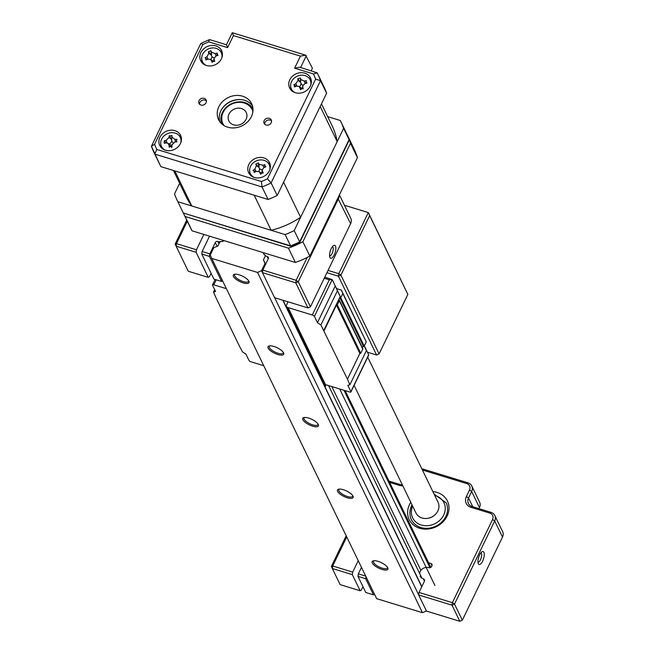 <?xml version="1.0" encoding="UTF-8"?>
<svg xmlns="http://www.w3.org/2000/svg" width="654" height="654" viewBox="0 0 654 654"><rect width="100%" height="100%" fill="white"/><g stroke="black" fill="none" stroke-linecap="round" stroke-linejoin="round"><path stroke-width="0.98" d="M334.219 254.937A6.761 2.559 -73 0 1 329.894 257.398A6.761 2.559 -73 0 1 331.177 248.667A6.761 2.559 -73 0 1 333.507 245.593A6.761 2.559 -73 0 1 335.821 247.67A6.761 2.559 -73 0 1 334.219 254.937M329.567 255.894A4.831 1.831 107 0 0 329.575 255.894A4.831 1.831 107 0 0 332.077 253.515A4.831 1.831 107 0 0 332.404 246.664A4.831 1.831 107 0 0 332.404 246.656M263.497 252.706A6.671 5.723 -25.9 0 0 263.889 253.85A6.671 5.723 -25.9 0 0 267.175 256.572L267.322 256.613A1.962 1.684 154.1 0 1 268.254 258.804L262.802 270.094L296.148 280.313L307.208 257.431M187.306 221.232L176.466 243.648L196.47 249.779L203.885 234.443M209.533 236.168L202.119 251.504L209.82 253.866L215.272 242.569A1.962 1.684 154.1 0 1 217.815 241.449L217.962 241.489A6.671 5.723 -25.9 0 0 223.946 240.582M209.82 253.866L209.46 256.393L221.616 281.465L222.622 280.86M209.46 256.393L201.759 254.03L213.915 279.103L221.616 281.465M262.442 272.62L274.598 297.693L307.944 307.911L295.796 282.839L262.442 272.62L262.802 270.094M196.47 249.779L196.118 252.305L176.114 246.174L175.19 244.024L186.75 220.104M196.118 252.305L208.266 277.37L209.493 276.642L211.103 273.307M175.19 244.024L176.466 243.648L176.114 246.174L188.262 271.247L208.266 277.37M201.759 254.03L202.119 251.504M339.156 195.407A7.725 6.622 154.1 0 1 338.478 198.612L298.289 281.735L310.446 306.8L350.626 223.684A7.725 6.622 -25.9 0 0 350.74 218.215L339.418 194.859M296.148 280.313L295.796 282.839L298.289 281.735L296.148 280.313M310.446 306.8L307.944 307.911M246.092 119.314A9.663 8.281 -25.9 0 0 246.231 112.488A9.663 8.281 -25.9 0 0 237.721 108.18A9.663 8.281 -25.9 0 0 228.99 114.082A9.663 8.281 -25.9 0 0 228.851 120.908A9.663 8.281 -25.9 0 0 237.361 125.216A9.663 8.281 -25.9 0 0 246.092 119.314M354.108 385.337L415.969 512.981A12.271 10.513 -25.9 0 0 428.354 518.205A12.271 10.513 -25.9 0 0 434.469 515.238A12.271 10.513 -25.9 0 0 437.861 510.954A12.271 10.513 -25.9 0 0 438.049 502.28L367.72 357.174M434.469 515.238L433.978 515.646A10.039 8.6 154.1 0 1 428.975 518.074L428.354 518.205M482.627 561.165A6.761 2.559 -73 0 1 478.303 563.625A6.761 2.559 -73 0 1 479.595 554.894A6.761 2.559 -73 0 1 481.916 551.821A6.761 2.559 -73 0 1 484.238 553.905A6.761 2.559 -73 0 1 482.627 561.165M477.984 562.121L477.984 562.121A4.831 1.831 107 0 0 480.486 559.742A4.831 1.831 107 0 0 480.813 552.892A4.831 1.831 107 0 0 480.813 552.883M432.858 491.579A21.255 18.214 154.1 0 1 447.115 516.08A21.255 18.214 154.1 0 1 419.639 528.244A21.255 18.214 154.1 0 1 409.502 504.553A21.255 18.214 154.1 0 1 410.786 502.28M411.644 505.975A19.318 16.563 -25.9 0 0 411.358 519.636A19.318 16.563 -25.9 0 0 428.386 528.244A19.318 16.563 -25.9 0 0 445.84 516.447A19.318 16.563 -25.9 0 0 446.126 502.787A19.318 16.563 154.1 0 1 445.84 516.447A19.318 16.563 154.1 0 1 428.386 528.244A19.318 16.563 154.1 0 1 411.358 519.636C409.29 515.131 409.379 510.472 411.611 505.656L412.028 504.855M428.599 562.8L431.002 563.535A1.962 1.684 154.1 0 1 431.934 565.718L431.526 566.577A1.962 1.684 154.1 0 1 428.991 567.697L428.836 567.656A6.671 5.723 -25.9 0 0 420.211 571.473A6.671 5.723 -25.9 0 0 419.639 573.468M420.113 576.19A6.671 5.723 -25.9 0 0 423.4 578.913L423.547 578.962A1.962 1.684 154.1 0 1 424.479 581.144L419.018 592.442L452.372 602.661L492.552 519.546A5.796 4.97 -25.9 0 0 489.781 513.088L470.978 507.324A9.663 8.281 154.1 0 1 466.367 496.558L469.515 490.034A5.796 4.97 -25.9 0 0 466.752 483.576L422.394 469.989M462.329 620.196L502.501 537.081A7.725 6.622 -25.9 0 0 502.615 531.62L494.808 515.499A7.725 6.622 154.1 0 1 494.694 520.968L454.514 604.075L462.329 620.196L459.827 621.3L452.02 605.179L418.666 594.968L426.482 611.081L459.827 621.3M421.879 468.918A7.725 6.622 154.1 0 1 423.522 469.229L467.978 482.84A7.725 6.622 154.1 0 1 471.779 485.996A7.725 6.622 154.1 0 1 471.665 491.456L468.509 497.98A7.725 6.622 -25.9 0 0 468.395 503.441A7.725 6.622 -25.9 0 0 472.196 506.588L491.007 512.352A7.725 6.622 154.1 0 1 494.808 515.499M346.734 536.95L332.69 565.996L352.686 572.119L352.334 574.645L360.15 590.766L361.368 590.031L362.978 586.695M352.334 574.645L332.338 568.522L340.145 584.635L360.15 590.766M365.978 576.656L365.684 578.733L373.499 594.854L374.505 594.249M365.684 578.733L357.983 576.378L365.79 592.491L373.499 594.854M331.414 566.364L332.69 565.996L332.338 568.522L331.414 566.364L346.179 535.814M402.75 485.709A9.663 8.281 154.1 0 1 399.169 485.325L389.637 482.407M352.686 572.119L358.228 560.666M361.474 567.361L358.335 573.852L365.709 576.109M418.666 594.968L419.018 592.442M357.983 576.378L358.335 573.852M452.372 602.661L452.02 605.179L454.514 604.075L452.372 602.661M389.007 481.107L400.387 484.589A7.725 6.622 -25.9 0 0 402.365 484.916M478.949 508.657L479.472 507.578A7.725 6.622 -25.9 0 0 479.586 502.109L471.779 485.996M309.832 256.074L302.884 241.751L350.503 143.259L357.444 157.581L309.832 256.074A90.8 77.834 154.1 0 1 295.387 262.475L192.063 230.821L185.115 216.49L288.439 248.144L295.387 262.475M350.503 143.259A90.8 77.834 -25.9 0 0 346.849 134.045A90.8 77.834 -25.9 0 0 346.546 133.424M183.128 212.624A90.8 77.834 -25.9 0 0 183.431 213.245A90.8 77.834 -25.9 0 0 185.115 216.49M288.439 248.144A90.8 77.834 -25.9 0 0 302.884 241.751M346.849 134.045L353.798 148.368A90.8 77.834 154.1 0 1 357.444 157.581M192.063 230.821A90.8 77.834 154.1 0 1 190.371 227.576L183.431 213.245M367.425 352.204L376.598 355.016L338.412 276.217L326.926 272.702M344.462 205.266L368.308 212.575L407.851 294.414L369.665 215.624L340.906 275.113L379.099 353.904L407.851 294.414M328.038 270.404L338.764 273.691L368.308 212.575L369.665 215.624M338.764 273.691L338.412 276.217L340.906 275.113L338.764 273.691M379.099 353.904L376.598 355.016M387.454 567.288A7.725 2.698 25.8 0 1 387.372 567.925A7.725 2.698 25.8 0 1 380.702 567.639A7.725 2.698 25.8 0 1 373.573 562.473A7.725 2.698 25.8 0 1 373.459 561.197A7.725 2.698 25.8 0 1 373.908 560.731M387.716 567.737A8.69 3.033 25.8 0 1 387.773 567.868A8.69 3.033 25.8 0 1 381.838 569.364A8.69 3.033 25.8 0 1 372.322 563.02A8.69 3.033 25.8 0 1 373.246 560.846A8.69 3.033 25.8 0 1 381.208 562.579A8.69 3.033 25.8 0 1 387.716 567.737M352.735 495.65A7.725 2.698 25.8 0 1 352.653 496.296A7.725 2.698 25.8 0 1 345.982 496.002A7.725 2.698 25.8 0 1 338.862 490.835A7.725 2.698 25.8 0 1 338.739 489.568A7.725 2.698 25.8 0 1 339.189 489.102M352.997 496.108A8.69 3.033 25.8 0 1 353.062 496.239A8.69 3.033 25.8 0 1 347.127 497.735A8.69 3.033 25.8 0 1 337.611 491.391A8.69 3.033 25.8 0 1 338.535 489.217A8.69 3.033 25.8 0 1 346.489 490.95A8.69 3.033 25.8 0 1 352.997 496.108M318.024 424.021A7.725 2.698 25.8 0 1 317.942 424.667A7.725 2.698 25.8 0 1 311.271 424.372A7.725 2.698 25.8 0 1 304.143 419.206A7.725 2.698 25.8 0 1 304.02 417.939A7.725 2.698 25.8 0 1 304.478 417.473M318.277 424.471A8.69 3.033 25.8 0 1 318.343 424.609A8.69 3.033 25.8 0 1 312.408 426.106A8.69 3.033 25.8 0 1 302.892 419.762A8.69 3.033 25.8 0 1 303.816 417.587A8.69 3.033 25.8 0 1 311.778 419.32A8.69 3.033 25.8 0 1 318.277 424.471M283.566 352.841A8.69 3.033 25.8 0 1 283.623 352.972A8.69 3.033 25.8 0 1 277.697 354.476A8.69 3.033 25.8 0 1 268.173 348.124A8.69 3.033 25.8 0 1 269.096 345.95A8.69 3.033 25.8 0 1 277.059 347.683A8.69 3.033 25.8 0 1 283.566 352.841M283.305 352.392A7.725 2.698 25.8 0 1 283.223 353.029A7.725 2.698 25.8 0 1 276.552 352.743A7.725 2.698 25.8 0 1 269.423 347.576A7.725 2.698 25.8 0 1 269.309 346.301A7.725 2.698 25.8 0 1 269.759 345.835M248.847 281.212A8.69 3.033 25.8 0 1 248.912 281.343A8.69 3.033 25.8 0 1 242.977 282.839A8.69 3.033 25.8 0 1 233.462 276.495A8.69 3.033 25.8 0 1 234.385 274.32A8.69 3.033 25.8 0 1 242.34 276.053A8.69 3.033 25.8 0 1 248.847 281.212M248.594 280.754A7.725 2.698 25.8 0 1 248.504 281.4A7.725 2.698 25.8 0 1 241.833 281.106A7.725 2.698 25.8 0 1 234.712 275.939A7.725 2.698 25.8 0 1 234.59 274.672A7.725 2.698 25.8 0 1 235.039 274.206M224.257 240.68A6.18 5.297 -25.9 0 1 220.063 241.571L217.97 245.904L213.727 247.784L210.261 254.954L211.732 258.404L257.553 272.44L261.551 270.666L265.017 263.497L265.508 264.502M257.553 272.44L422.459 612.692L376.639 598.655L211.732 258.404M421.724 586.842L282.814 300.211M418.683 594.878L274.655 297.709M262.458 272.538L261.551 270.666M422.459 612.692L426.408 610.942M263.186 252.607A6.18 5.297 -25.9 0 0 263.48 253.392A6.18 5.297 -25.9 0 0 265.549 255.51L263.448 259.834L265.017 263.497M421.961 578.25L328.578 385.566M283.051 300.284L286.019 306.399L287.973 301.788M420.898 570.353L331.823 386.563M434.918 585.477L339.679 388.966M421.83 586.63L323.656 384.062M265.606 264.29L263.448 259.834M226.423 288.7L213.801 284.833A1.929 0.679 -154.2 0 0 212.493 284.891A1.929 0.679 -154.2 0 0 212.525 285.209L215.558 291.471L213.523 292.068L215.959 297.693L239.389 346.048L242.511 351.885L245.937 354.157L248.978 360.419A1.929 0.679 -154.2 0 0 251.12 361.842L263.742 365.709M286.019 306.399L287.556 307.429L287.817 309.98L288.144 307.609L325.471 384.617L325.61 386.007L325.136 386.988L287.817 309.98M324.776 277.157L332.232 279.593L337.439 290.736L320.893 324.964L317.46 322.692L314.427 316.422A1.929 0.679 -154.2 0 0 312.285 315.007L288.144 307.609M320.893 324.964L347.446 379.148L349.882 384.773L347.838 385.369L350.879 391.64A1.929 0.679 -154.2 0 1 350.904 391.959A1.929 0.679 -154.2 0 1 349.604 392.008L325.471 384.617M323.673 330.695L339.034 298.911A1.161 0.997 154.1 0 1 340.08 298.208A0.777 0.662 -25.9 0 0 340.783 297.733L342.819 293.523L341.339 290.074L336.614 288.627M324.016 330.801L336.434 305.099L337.3 304.928L339.336 300.717A0.777 0.662 -25.9 0 0 339.213 299.998A1.161 0.997 154.1 0 1 339.034 298.911L340.219 296.466L335.273 285.855L317.46 322.692M362.365 347.666A1.161 0.997 154.1 0 1 363.518 346.555A0.777 0.662 -25.9 0 0 364.213 346.08L366.248 341.87L341.339 290.074M347.446 379.148L359.872 353.446L360.738 353.283L362.774 349.072A0.777 0.662 -25.9 0 0 362.651 348.345M359.872 353.446L336.434 305.099M366.248 341.87L342.819 293.523M360.738 353.283L337.3 304.928M349.882 384.773L366.428 350.552L364.237 346.04M368.186 355.825L368.684 354.803L364.335 345.835M366.428 350.552L365.643 348.533M323.73 384.086L286.297 307.045M337.439 290.736L340.219 296.466M213.523 292.068L214.684 289.665M314.427 316.422L332.232 279.593L329.297 279.798L324.245 278.252M288.291 309.007L325.61 386.007M348.549 140.912L349.089 139.596A90.8 77.834 -25.9 0 0 346.244 132.795L349.13 139.703L343.62 128.315L294.194 230.568L299.663 241.849L349.089 139.596M299.467 242.446L299.663 241.849A90.8 77.834 -25.9 0 1 290.589 245.863L291.275 246.076M290.94 246.272L183.324 213.008L290.589 245.863L285.128 234.582L177.855 201.726L183.324 213.008A90.8 77.834 -25.9 0 1 182.826 211.994L183.333 213.024M177.855 201.726A90.8 77.834 154.1 0 1 177.357 200.713A90.8 77.834 154.1 0 1 174.512 193.903L179.646 183.284M294.194 230.568A90.8 77.834 154.1 0 1 285.128 234.582M327.679 116.641L340.276 120.5A90.8 77.834 154.1 0 1 340.775 121.513A90.8 77.834 154.1 0 1 343.62 128.315M199.037 100.634A3.957 3.393 -25.9 0 0 198.98 103.43A3.957 3.393 -25.9 0 0 202.47 105.196A3.957 3.393 -25.9 0 0 206.043 102.776A3.957 3.393 -25.9 0 0 206.108 99.98A3.957 3.393 -25.9 0 0 202.617 98.214A3.957 3.393 -25.9 0 0 199.037 100.634M206.386 100.953A3.957 3.393 -25.9 0 0 199.903 102.425A3.957 3.393 -25.9 0 0 199.568 104.256M264.175 120.589A3.957 3.393 -25.9 0 0 264.118 123.385A3.957 3.393 -25.9 0 0 267.609 125.151A3.957 3.393 -25.9 0 0 271.189 122.739A3.957 3.393 -25.9 0 0 271.247 119.935A3.957 3.393 -25.9 0 0 267.756 118.17A3.957 3.393 -25.9 0 0 264.175 120.589M271.524 120.908A3.957 3.393 -25.9 0 0 265.05 122.38A3.957 3.393 -25.9 0 0 264.707 124.211M218.869 106.708A18.353 15.729 -25.9 0 0 218.599 119.69A18.353 15.729 -25.9 0 0 234.77 127.865A18.353 15.729 -25.9 0 0 251.357 116.657A18.353 15.729 -25.9 0 0 251.627 103.675A18.353 15.729 -25.9 0 0 235.456 95.509A18.353 15.729 -25.9 0 0 218.869 106.708M252.452 105.825A18.353 15.729 -25.9 0 0 236.143 99.784A18.353 15.729 -25.9 0 0 220.864 110.828A18.353 15.729 -25.9 0 0 219.769 121.66M289.796 79.788A11.592 9.933 -25.9 0 0 289.616 87.979A11.592 9.933 -25.9 0 0 299.834 93.146A11.592 9.933 -25.9 0 0 310.307 86.066A11.592 9.933 -25.9 0 0 310.478 77.875A11.592 9.933 -25.9 0 0 300.268 72.708A11.592 9.933 -25.9 0 0 289.796 79.788M290.67 86.606A11.592 9.933 -25.9 0 0 290.76 89.753M248.822 164.538A11.592 9.933 -25.9 0 0 248.651 172.73A11.592 9.933 -25.9 0 0 258.87 177.896A11.592 9.933 -25.9 0 0 269.342 170.817A11.592 9.933 -25.9 0 0 269.513 162.625A11.592 9.933 -25.9 0 0 259.295 157.459A11.592 9.933 -25.9 0 0 248.822 164.538M249.697 171.356A11.592 9.933 -25.9 0 0 249.795 174.504M159.911 137.299A11.592 9.933 -25.9 0 0 159.739 145.499A11.592 9.933 -25.9 0 0 169.958 150.657A11.592 9.933 -25.9 0 0 180.43 143.586A11.592 9.933 -25.9 0 0 180.602 135.386A11.592 9.933 -25.9 0 0 170.392 130.22A11.592 9.933 -25.9 0 0 159.911 137.299M160.794 144.125A11.592 9.933 -25.9 0 0 160.884 147.264M200.884 52.549A11.592 9.933 -25.9 0 0 200.713 60.748A11.592 9.933 -25.9 0 0 210.931 65.907A11.592 9.933 -25.9 0 0 221.404 58.835A11.592 9.933 -25.9 0 0 221.575 50.636A11.592 9.933 -25.9 0 0 211.356 45.469A11.592 9.933 -25.9 0 0 200.884 52.549M201.767 59.375A11.592 9.933 -25.9 0 0 201.857 62.514M311.181 70.722L312.391 68.22L305.622 55.173L300.456 56.105L233.429 35.578L227.6 47.636L208.806 41.872A86.933 74.523 -25.9 0 0 202.797 44.537L154.589 144.264A86.933 74.523 -25.9 0 0 156.805 149.439L154.769 154.091A90.8 77.834 154.1 0 1 154.27 153.077A90.8 77.834 154.1 0 1 151.426 146.267L200.811 43.426L209.574 39.6L226.431 44.758L232.26 32.7L305.622 55.173M156.805 149.439L261.42 181.493A86.933 74.523 -25.9 0 0 267.429 178.828L315.637 79.109A86.933 74.523 -25.9 0 0 313.421 73.927L317.19 72.864A90.8 77.834 154.1 0 1 317.689 73.877L323.763 86.41A90.8 77.834 154.1 0 1 326.616 93.22L320.534 80.679L271.108 182.932A90.8 77.834 154.1 0 1 262.033 186.946L154.769 154.091L160.843 166.623A90.8 77.834 154.1 0 1 160.344 165.609L151.385 146.169M326.616 93.22L277.182 195.464L271.108 182.932L267.429 178.828M277.182 195.464A90.8 77.834 154.1 0 1 268.115 199.486L262.033 186.946L261.42 181.493M268.115 199.486L160.843 166.623M222.254 52.631A11.592 9.933 -25.9 0 0 219.842 50.611M181.281 137.381A11.592 9.933 -25.9 0 0 178.877 135.362M270.192 164.612A11.592 9.933 -25.9 0 0 267.78 162.593M311.157 79.862A11.592 9.933 -25.9 0 0 308.753 77.851M291.324 82.02A11.592 9.933 -25.9 0 0 291.136 82.388L291.161 82.437M151.426 146.267L154.589 144.264M200.852 44.014C200.525 43.074 201.17 43.246 202.797 44.537M209.926 40C209.362 39.158 208.986 39.788 208.806 41.872M226.627 45.118L227.6 47.636M315.637 79.109L320.534 80.679A90.8 77.834 154.1 0 0 317.689 73.877L317.19 72.864M232.456 33.06L233.429 35.578M313.421 73.927L294.627 68.163L299.794 67.231L317.182 72.847M306.137 81.954L307.004 83.017A26.397 6.638 163.9 0 0 304.895 83.557L302.712 85.96L302.761 86.843A26.397 4.006 80.8 0 1 303.203 88.87L301.731 88.731L300.578 89.696A26.397 8.469 -115.9 0 1 299.9 87.734L298.845 86.377L296.524 86.181A26.397 6.638 163.9 0 0 294.545 86.925L293.957 84.619A26.397 19.113 -12.1 0 1 295.87 83.671L298.003 80.385A26.397 8.469 -115.9 0 1 297.758 78.758L300.39 77.932A26.397 4.006 80.8 0 1 300.873 79.486L304.249 81.039A26.397 19.113 -12.1 0 1 306.415 80.712L306.137 81.954L306.415 80.712M310.748 85.036A10.431 8.943 -25.9 0 0 310.675 81.284A10.431 8.943 -25.9 0 0 310.151 79.845A10.431 8.943 -25.9 0 0 298.526 75.692A10.431 8.943 -25.9 0 0 290.85 87.505A10.431 8.943 -25.9 0 0 291.373 88.944A10.431 8.943 -25.9 0 0 295.085 92.631M291.373 88.944L292.485 91.241A10.431 8.943 -25.9 0 0 292.551 91.372M171.691 147.575L171.953 146.946L170.571 146.521L169.263 147.24A26.397 11.241 -104.8 0 1 169.043 145.163L167.915 143.251L166.214 142.924A26.397 5.837 176.3 0 0 164.219 143.251L164.219 140.823A26.397 18.312 4.9 0 1 166.214 140.275L169.034 137.414A26.397 11.241 -104.8 0 1 169.255 135.713L170.563 135.983L171.945 135.419A26.397 1.234 91.4 0 1 171.969 137.087L174.798 139.327A26.397 18.312 4.9 0 1 176.989 139.408L176.4 140.602L176.989 141.836A26.397 5.837 176.3 0 0 174.798 141.975L171.977 144.836A26.397 1.234 91.4 0 1 171.953 146.946L171.928 146.905M180.864 142.547A10.431 8.943 -25.9 0 0 181.052 140.79A10.431 8.943 -25.9 0 0 180.275 137.356A10.431 8.943 -25.9 0 0 170.874 132.729A10.431 8.943 -25.9 0 0 160.72 143.03A10.431 8.943 -25.9 0 0 161.497 146.455A10.431 8.943 -25.9 0 0 165.209 150.142M176.245 141.885L176.4 140.602M171.994 144.55L171.757 146.798L171.994 144.55M161.497 146.455L162.609 148.752A10.431 8.943 -25.9 0 0 162.674 148.891M213.237 61.353L212.149 62.383A26.397 7.505 -119.6 0 1 211.324 60.487L210.326 59.301L207.8 59.179A26.397 6.769 159.7 0 0 205.863 60.054L205.953 58.647L205.07 57.814A26.397 19.244 -18 0 1 206.942 56.735L208.814 53.35A26.397 7.505 -119.6 0 1 208.422 51.764L210.997 50.775A26.397 4.962 77.2 0 1 211.626 52.263L215.15 53.571A26.397 19.244 -18 0 1 217.292 53.105L217.12 54.347L218.076 55.345A26.397 6.769 159.7 0 0 216.008 56.015L214.038 58.337L214.136 59.4A26.397 4.962 77.2 0 1 214.725 61.394L213.237 61.353M221.837 57.805A10.431 8.943 -25.9 0 0 221.575 53.415A10.431 8.943 -25.9 0 0 221.24 52.606A10.431 8.943 -25.9 0 0 208.888 48.707A10.431 8.943 -25.9 0 0 202.135 60.904A10.431 8.943 -25.9 0 0 202.47 61.713A10.431 8.943 -25.9 0 0 206.173 65.392M202.47 61.713L203.574 64.002A10.431 8.943 -25.9 0 0 203.647 64.141M261.714 173.106L260.725 174.217A26.397 6.221 -124.3 0 1 259.712 172.419L258.812 171.462L256.016 171.446A26.397 6.834 154.1 0 0 254.136 172.493L254.087 171.103L253.098 170.367A26.397 19.309 -25.9 0 1 254.888 169.124L256.409 165.625A26.397 6.221 -124.3 0 1 255.812 164.113L258.297 162.911A26.397 6.246 72.5 0 1 259.115 164.309L262.81 165.274A26.397 19.309 -25.9 0 1 264.886 164.636L264.862 165.871L265.925 166.77A26.397 6.834 154.1 0 0 263.938 167.604L262.229 169.803L262.418 171.103A26.397 6.246 72.5 0 1 263.21 173.016L261.714 173.106M269.775 169.787A10.431 8.943 -25.9 0 0 269.178 164.595A10.431 8.943 -25.9 0 0 269.178 164.587A10.431 8.943 -25.9 0 0 255.886 161.105A10.431 8.943 -25.9 0 0 250.408 173.694A10.431 8.943 -25.9 0 0 250.408 173.702A10.431 8.943 -25.9 0 0 254.112 177.381M250.408 173.694L251.512 175.991A10.431 8.943 -25.9 0 0 251.586 176.122M252.885 111.548A16.227 13.914 -25.9 0 0 238.669 102.335A16.227 13.914 -25.9 0 0 222.9 112.905A16.227 13.914 -25.9 0 0 223.995 125.552M221.747 123.876A17.388 14.903 154.1 0 1 222.115 113.175A17.388 14.903 154.1 0 1 237.165 102.024A17.388 14.903 154.1 0 1 252.967 108.744M246.256 118.954A9.663 8.281 154.1 0 1 237.574 125.192A9.663 8.281 154.1 0 1 228.851 120.908A9.663 8.281 154.1 0 1 228.826 114.442A9.663 8.281 154.1 0 1 237.516 108.204A9.663 8.281 154.1 0 1 246.231 112.488A9.663 8.281 154.1 0 1 246.256 118.954M173.441 170.481L186.047 196.494A81.145 69.553 -25.9 0 0 191.794 205.994L174.782 170.89L254.177 195.211L271.181 230.314A81.145 69.553 -25.9 0 0 300.619 217.283L337.202 141.607A81.145 69.553 -25.9 0 0 332.085 125.723L321.474 103.839M300.619 217.283L283.607 182.18L320.19 106.504L337.202 141.607M191.794 205.994L271.181 230.314M270.355 167.023A10.431 8.943 -25.9 0 0 270.29 166.884L269.178 164.595M254.087 171.103L253.098 170.367M264.886 164.636L264.862 165.871M255.379 171.798L253.588 170.547M262.238 169.746A4.553 3.908 154.1 0 1 259.499 168.536A4.553 3.908 154.1 0 1 258.755 171.43M259.499 168.536L258.943 167.399L256.409 165.625M255.812 164.113L258.943 167.399L259.115 164.309M258.886 167.285L258.297 162.911M264.608 167.318L264.731 165.135M261.886 173.032A4.553 3.908 154.1 0 1 261.911 172.582L262.229 169.803M258.812 171.462L261.191 172.942A4.553 3.908 154.1 0 1 261.551 173.196M222.417 55.042A10.431 8.943 -25.9 0 0 222.352 54.903L221.24 52.606M207.318 59.391L205.07 57.814M217.292 53.105L217.12 54.347M214.144 57.846A4.553 3.908 154.1 0 1 211.847 56.424A4.553 3.908 154.1 0 1 210.621 59.489M211.847 56.424L211.406 55.247L208.814 53.35M208.422 51.764L211.406 55.247L211.626 52.263M211.356 55.116L210.997 50.775M216.883 55.729L217.046 53.98M213.703 61.239A4.553 3.908 154.1 0 1 213.719 61.108L214.03 58.337M210.326 59.301L212.713 60.781A4.553 3.908 154.1 0 1 213.376 61.304M181.452 139.792A10.431 8.943 -25.9 0 0 181.387 139.654L180.275 137.356M167.915 143.251L170.302 144.73A4.553 3.908 154.1 0 1 171.765 146.545M166.353 142.907L164.219 140.823M173.016 142.686A4.553 3.908 154.1 0 1 171.798 140.953A4.553 3.908 154.1 0 1 169.084 143.978M171.798 140.953L171.683 139.686L169.034 137.414M169.255 135.713L171.683 139.686L171.969 137.087M171.683 139.555L171.945 135.419M311.329 82.281A10.431 8.943 -25.9 0 0 311.263 82.134L310.151 79.845M296.172 86.312L293.957 84.619M298.845 86.377L301.232 87.857A4.553 3.908 154.1 0 1 302.132 88.658M302.957 85.11A4.553 3.908 154.1 0 1 300.987 83.581A4.553 3.908 154.1 0 1 299.377 86.704M300.987 83.581L300.619 82.371L298.003 80.385M297.758 78.758L300.619 82.371L300.873 79.486M300.587 82.24L300.39 77.932M305.917 83.287L306.097 81.734M267.175 256.572L268.254 258.804M268.32 258.665L267.322 256.613M217.962 241.489L219.033 243.705M217.815 241.449L218.976 243.836M217.079 246.296L215.272 242.569M337.816 198.178L350.626 223.684M423.4 578.913L424.479 581.153M502.501 537.081L494.694 520.968L492.552 519.546M424.544 581.014L423.547 578.962M432 565.587L431.002 563.535M479.472 507.578L471.665 491.456L469.515 490.034M472.768 506.768L468.509 497.98L466.367 496.558M400.387 484.589L399.169 485.325M423.522 469.229L422.361 469.924M467.978 482.84L466.752 483.576M472.196 506.588L470.978 507.324M491.007 512.352L489.781 513.088M412.666 506.163A17.388 14.903 -25.9 0 0 421.511 525.072A17.388 14.903 -25.9 0 0 443.698 515.033A17.388 14.903 -25.9 0 0 434.738 495.462M429.989 567.737L343.988 390.291M312.285 315.007L329.297 279.798M216.229 279.814L213.801 284.833M364.213 346.08L340.783 297.733M363.518 346.555L340.08 298.208M362.774 349.072L339.336 300.717M350.879 391.64L368.684 354.803M222.074 108.711A19.318 16.563 154.1 0 1 240.86 99.604M294.627 68.163L300.456 56.105M306.317 55.688L300.611 67.485M256.016 171.446L254.888 169.124M263.938 167.604L262.81 165.274M262.319 172.926L262.418 171.103M261.208 173.465L259.712 172.419M207.98 59.105L206.942 56.735M216.196 55.95L215.15 53.571M213.997 61.223L214.136 59.4M212.82 61.582L211.324 60.487M170.612 146.512L169.043 145.163M167.048 142.932L166.214 140.275M175.615 141.918L174.798 139.327M301.396 88.879L299.9 87.734M296.859 86.083L295.87 83.671M305.23 83.467L304.249 81.039M302.598 88.674L302.761 86.843M263.889 253.85L264.167 254.422M446.126 502.787L434.109 494.154M430.822 567.386L345.165 390.651M362.782 348.525L339.352 300.17M350.904 391.959L368.643 355.261M212.493 284.891L215.117 279.471M299.769 242.381L349.097 140.34M291.071 246.264L299.704 242.446M177.357 200.713L182.826 211.994M340.775 121.513L346.244 132.795M217.046 53.742L216.956 54.576M306.105 81.448L305.982 82.486M302.712 85.96L302.41 88.65"/></g></svg>

